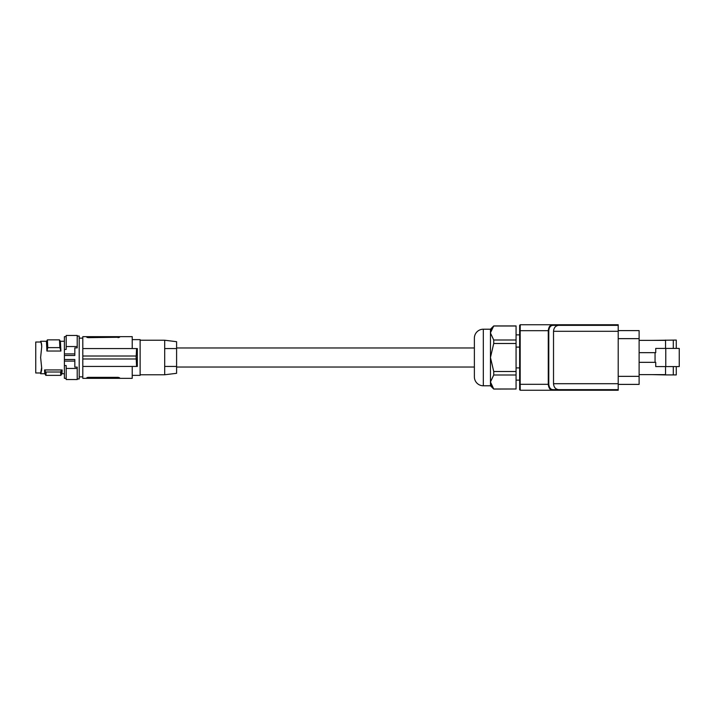 <?xml version="1.0" encoding="UTF-8"?>
<svg xmlns="http://www.w3.org/2000/svg" width="715" height="715" viewBox="0 0 715 715"><rect width="100%" height="100%" fill="white"/><g stroke="black" fill="none" stroke-linecap="round" stroke-linejoin="round"><path stroke-width="1.07" d="M77.211 336.059L79.195 336.059L79.195 378.941L77.211 378.941M64.404 353.898L64.404 355.489L74.825 355.489L74.825 347.892L77.211 347.892L77.211 346.543L66.191 346.543L66.191 349.438L64.404 349.438L64.404 353.898L74.825 353.898M64.404 355.489L64.404 365.562L66.191 365.562L66.191 379.54L77.211 379.54L77.211 368.457L66.191 368.457M66.191 346.543L66.191 335.46L77.211 335.46L77.211 346.543M64.404 349.438L64.404 336.658L66.191 336.658M66.191 378.342L64.404 378.342L64.404 365.562M41.693 344.961L41.309 342.825M41.684 367.537L40.657 372.989L35.75 372.989L35.75 342.011L40.657 342.011L40.63 341.278L41.175 343.191L40.63 341.269L41.175 342.503L40.63 341.269L46.555 341.269M41.72 346.024L41.175 342.503L41.72 346.605L40.63 357.5L41.72 368.395L40.63 373.731L41.693 370.039M60.909 351.038L46.913 351.038L46.439 341.475L47.387 339.857L47.78 347.624L59.872 347.624L59.479 339.857L60.426 341.475L60.909 351.038L59.872 347.624M41.684 347.463L41.693 346.552M41.693 368.448L41.72 368.976M41.193 371.773L40.63 373.731L44.866 373.731L45.823 375.366L60.9 375.366L61.865 373.713L64.404 373.731M87.865 377.359L86.819 377.761L88.311 377.341L88.311 378.342L82.797 378.342L82.797 366.438L137.325 366.438L137.325 348.562L82.797 348.562L82.797 356.007L136.199 356.007L136.583 348.562M82.797 356.007L82.797 366.438M88.311 336.658L88.311 337.659L86.819 337.239L86.819 336.658L86.819 337.239L88.311 337.659L119.575 337.239L118.082 337.659L118.082 336.658L82.797 336.658L82.797 348.562M118.082 336.658L132.23 336.658L132.23 348.562M86.819 337.239L87.275 337.534M88.311 378.342L119.575 378.342L119.575 377.761L119.575 378.342L132.23 378.342L132.23 366.438M136.583 366.438L136.073 356.007M82.797 358.993L136.073 358.993M88.311 377.341L118.082 377.341L119.575 377.761L118.082 377.341L118.082 378.342M86.819 378.342L86.899 377.636M132.23 339.634L140.122 339.634L140.122 375.366L132.23 375.366M164.691 340.233L176.596 341.69L176.596 348.562L164.691 348.562L176.596 348.562L176.596 366.438L164.691 366.438L176.596 366.438L176.596 373.31L164.691 374.767L164.691 340.233L140.122 340.233M176.596 367.027L474.376 367.027L474.376 347.973L176.596 347.973M492.394 387.316L493.734 389.067L516.069 388.996L493.734 388.996L490.454 381.998L490.454 333.002L493.734 340L493.734 343.495L490.454 357.5L493.734 371.505L493.734 375L490.454 381.998L490.454 385.787L483.313 385.787A8.938 8.938 0 0 1 474.376 376.859L474.376 338.141A8.938 8.938 0 0 1 483.313 329.213L490.454 329.213L493.734 325.933L490.463 332.761M491.831 386.457L491.151 385.144M516.069 388.996L516.069 325.933L493.734 325.933M491.071 330.053L491.321 329.472M492.966 326.916L493.734 326.004L516.069 326.004M516.069 340L493.734 340M516.069 343.495L493.734 343.495M516.069 371.505L493.734 371.505M516.069 375L493.734 375M490.454 385.787L493.734 389.067M519.644 367.903L516.069 367.903M519.644 347.097L516.069 347.097M519.644 389.657L520.234 390.256L519.644 389.657L520.234 390.256L519.644 389.657L520.234 390.256L519.644 389.657L520.234 390.256L519.644 389.657L520.234 390.256L519.644 389.657L520.234 390.256L519.644 389.657L520.234 390.256L520.18 384.304L520.234 390.256L519.644 389.657A0.599 0.599 0 0 0 519.644 389.693L519.644 325.343L520.234 324.744L552.668 324.744C550.184 324.842 548.718 326.835 548.271 330.696L548.771 330.696C549.209 327.22 550.657 325.432 553.115 325.343L552.668 324.744L566.879 324.744L567.674 325.343M566.879 324.744L618.207 324.744L618.207 325.343L558.701 325.343C555.564 325.7 553.839 327.685 553.526 331.295L553.526 383.705C553.839 387.316 555.564 389.3 558.701 389.657L553.115 389.657L552.668 390.256L618.207 390.256L618.207 325.343M639.112 330.607L618.207 330.607L639.112 330.607L639.112 338.651L618.207 338.651M639.112 384.393L618.207 384.393L639.112 384.393L639.112 338.651M519.644 325.343A0.599 0.599 0 0 1 519.644 325.307L520.234 324.744L519.644 325.343L520.234 324.744L519.644 325.343L520.234 324.744L519.644 325.343L520.234 324.744L519.644 325.343L520.234 324.744L519.644 325.343L520.234 324.744L519.644 325.343L520.234 324.744L520.18 330.696L548.271 330.696L548.271 384.304C548.718 388.165 550.184 390.158 552.668 390.256L520.234 390.256M567.674 389.657L566.879 390.256M618.207 389.657L558.701 389.657M639.112 374.624L665.549 374.624M665.549 340.376L639.112 340.376M652.151 374.624L665.549 374.919L665.549 366.572M676.274 348.428L676.274 340.081L652.151 340.376M665.549 340.081L665.549 348.428M673.298 366.572L673.298 374.919L676.274 374.919L676.274 366.572M673.298 374.919L665.549 374.919M679.25 348.428L679.25 366.572L665.772 366.572L665.772 348.428L679.25 348.428M639.112 362.335L655.726 362.335L655.726 366.572L665.772 366.572M639.112 352.665L655.726 352.665L655.726 348.428L665.772 348.428M673.298 340.081L673.298 348.428M655.056 362.335L655.056 352.665M490.454 333.002L490.454 329.213M64.404 359.511L74.825 359.511L74.825 367.108L77.211 367.108L77.211 368.457M45.206 369.941C44.991 374.964 44.768 374.964 44.545 369.941L61.517 369.941C61.731 374.964 61.955 374.964 62.169 369.941M46.913 351.038L47.78 347.624M47.387 339.857L59.479 339.857M46.118 372.015C45.921 376.465 45.724 376.465 45.528 372.015L60.605 372.015L61.517 369.941M60.605 372.015C60.802 376.465 60.998 376.465 61.195 372.015M45.528 372.015L44.545 369.941M64.404 361.102L74.825 361.102M41.175 371.809L41.175 372.497M639.112 376.349L618.207 376.349M519.644 330.696L520.18 330.696L520.18 384.304L548.771 384.304C549.209 387.78 550.657 389.568 553.115 389.657M519.644 384.304L520.18 384.304M558.701 325.343L553.115 325.343M548.771 384.304L548.771 330.696M618.207 383.705L553.526 383.705M618.207 331.295L553.526 331.295M483.313 385.787L483.313 329.213M79.195 376.859L82.797 376.859M60.31 341.269L64.404 341.269M519.644 380.13L516.069 380.13M519.644 334.87L516.069 334.87M140.122 374.767L164.691 374.767M79.195 338.141L82.797 338.141"/></g></svg>
